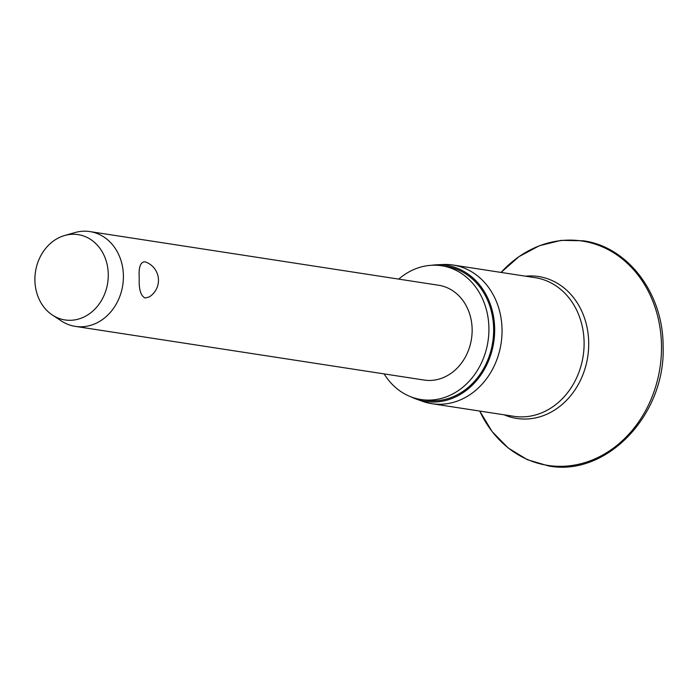 <?xml version="1.0" encoding="UTF-8"?>
<svg xmlns="http://www.w3.org/2000/svg" width="698" height="698" viewBox="0 0 698 698"><rect width="100%" height="100%" fill="white"/><g stroke="black" fill="none" stroke-linecap="round" stroke-linejoin="round"><path stroke-width="1.05" d="M431.792 265.266A68.875 58.292 98.7 0 1 436.826 264.786L443.151 264.507A70.132 59.356 98.7 0 1 453.098 265.039A70.132 59.356 98.7 0 1 502.045 329.84A70.132 59.356 98.7 0 1 431.757 403.68A70.132 59.356 98.7 0 1 422.116 401.193L416.165 399.029A68.875 58.292 98.7 0 1 411.515 397.057M436.826 264.786A68.875 58.292 98.7 0 1 494.664 328.95A68.875 58.292 98.7 0 1 416.165 399.029M398.733 279.113A67.68 57.271 98.7 0 1 441.677 265.772A67.68 57.271 98.7 0 1 488.914 328.304A67.68 57.271 98.7 0 1 421.086 399.544A67.68 57.271 98.7 0 1 384.144 373.91M441.677 265.772L446.415 266.496A67.68 57.271 98.7 0 1 493.643 329.028A67.68 57.271 98.7 0 1 425.824 400.277L421.086 399.544M64.6 235.523L74.869 232.582A47.953 40.589 98.7 0 1 89.929 231.588A47.953 40.589 98.7 0 1 123.406 275.893A47.953 40.589 98.7 0 1 75.34 326.385A47.953 40.589 98.7 0 1 61.276 320.906L52.359 315.016A43.163 36.523 98.7 0 1 34.9 280.064A43.163 36.523 98.7 0 1 64.6 235.523A43.163 36.523 98.7 0 1 108.277 274.506A43.163 36.523 98.7 0 1 89.719 313.568A43.163 36.523 98.7 0 1 52.359 315.016M139.251 278.336C138.501 267.718 140.289 262.195 144.617 261.776L145.777 262.082A19.483 19.483 0 0 1 149.049 297.025L145.062 298.02C140.699 295.76 138.771 289.199 139.251 278.336M89.929 231.588L438.676 285.264A47.953 40.589 98.7 0 1 472.145 329.569A47.953 40.589 98.7 0 1 424.087 380.052L75.34 326.385M661.503 345.92A113.477 96.036 98.7 0 1 588.929 461.265A113.477 96.036 98.7 0 1 479.735 411.061L492.099 431.539L508.257 448.046L527.383 459.712L548.506 465.924C606.501 477.1 665.909 414.595 663.1 346.173C663.318 293.579 627.956 246.699 583.153 240.784L561.14 240.356L539.388 245.731L519.024 256.611L501.068 272.421A113.477 96.036 98.7 0 1 604.014 247.598A113.477 96.036 98.7 0 1 661.503 345.92M525.542 276.19A71.789 60.752 98.7 0 1 588.711 342.858A71.789 60.752 98.7 0 1 504.2 414.83M453.098 265.039L535.157 277.673A70.132 59.356 98.7 0 1 584.104 342.474A70.132 59.356 98.7 0 1 513.815 416.305L431.757 403.68"/></g></svg>
